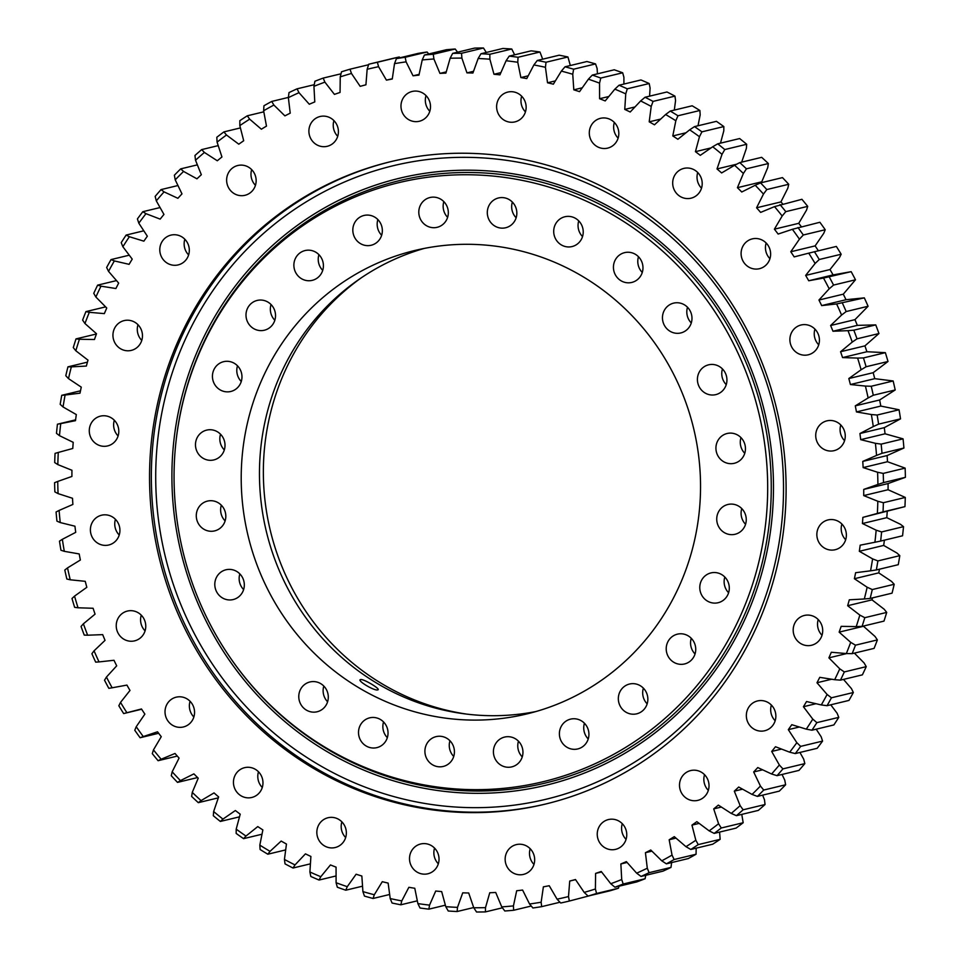 <?xml version="1.0" encoding="UTF-8"?>
<svg xmlns="http://www.w3.org/2000/svg" width="960" height="960" viewBox="0 0 960 960"><rect width="100%" height="100%" fill="white"/><g stroke="black" fill="none" stroke-linecap="round" stroke-linejoin="round"><path stroke-width="1.44" d="M105.036 640.356A410.964 395.028 76.5 0 1 103.848 637.488A410.964 395.028 76.5 0 1 102.684 634.632L87.648 635.208A425.724 409.212 -103.5 0 1 83.4 623.796L95.064 614.136A410.964 395.028 76.5 0 1 93.096 608.268L78.036 607.788A425.724 409.212 -103.5 0 1 74.544 596.112L86.832 587.316A410.964 395.028 76.5 0 1 85.248 581.328L70.236 579.792A425.724 409.212 -103.5 0 1 67.524 567.9L80.364 560.016A410.964 395.028 76.5 0 1 79.188 553.932L64.296 551.328A425.724 409.212 -103.5 0 1 62.364 539.304L75.72 532.344A410.964 395.028 76.5 0 1 74.94 526.2L60.24 522.564A425.724 409.212 -103.5 0 1 59.1 510.432L72.888 504.444A410.964 395.028 76.5 0 1 72.516 498.276L58.068 493.608A425.724 409.212 -103.5 0 1 57.732 481.44L71.916 476.448A410.964 395.028 76.5 0 1 71.94 470.268L57.816 464.592A425.724 409.212 -103.5 0 1 58.284 452.448L72.78 448.476A410.964 395.028 76.5 0 1 73.212 442.332L59.484 435.672A425.724 409.212 -103.5 0 1 60.744 423.612L75.48 420.672A410.964 395.028 76.5 0 1 76.32 414.576L63.048 406.968A425.724 409.212 -103.5 0 1 65.1 395.04L80.016 393.156A410.964 395.028 76.5 0 1 81.264 387.132L68.496 378.624A425.724 409.212 -103.5 0 1 71.34 366.876L86.352 366.06A410.964 395.028 76.5 0 1 87.996 360.144L75.816 350.76A425.724 409.212 -103.5 0 1 79.428 339.264L94.476 339.504A410.964 395.028 76.5 0 1 96.504 333.732L84.948 323.52A425.724 409.212 -103.5 0 1 89.316 312.312L104.34 313.62A410.964 395.028 76.5 0 1 106.752 308.016L95.88 297.024A425.724 409.212 -103.5 0 1 100.98 286.164L115.896 288.528A410.964 395.028 76.5 0 1 118.668 283.104L108.54 271.38A425.724 409.212 -103.5 0 1 114.348 260.928L129.096 264.336A410.964 395.028 76.5 0 1 132.228 259.128L122.868 246.732A425.724 409.212 -103.5 0 1 129.372 236.724L143.868 241.164A410.964 395.028 76.5 0 1 147.336 236.208L138.816 223.188A425.724 409.212 -103.5 0 1 145.968 213.672L160.164 219.12A410.964 395.028 76.5 0 1 163.956 214.428L156.3 200.856A425.724 409.212 -103.5 0 1 164.064 191.88L177.888 198.312A410.964 395.028 76.5 0 1 181.98 193.896L175.224 179.832A425.724 409.212 -103.5 0 1 183.576 171.432L196.956 178.824A410.964 395.028 76.5 0 1 201.336 174.72L195.516 160.224A425.724 409.212 -103.5 0 1 204.408 152.448L217.296 160.764A410.964 395.028 76.5 0 1 221.94 156.972L217.08 142.116A425.724 409.212 -103.5 0 1 226.476 135L238.8 144.192A410.964 395.028 76.5 0 1 243.696 140.748L239.82 125.604A425.724 409.212 -103.5 0 1 249.672 119.172L261.372 129.204A410.964 395.028 76.5 0 1 266.484 126.12L263.616 110.76A425.724 409.212 -103.5 0 1 273.876 105.048L284.904 115.872A410.964 395.028 76.5 0 1 290.22 113.16L288.36 97.644A425.724 409.212 -103.5 0 1 298.992 92.676L309.3 104.244A410.964 395.028 76.5 0 1 314.784 101.916L313.944 86.328A425.724 409.212 -103.5 0 1 324.9 82.14L334.428 94.38A410.964 395.028 76.5 0 1 340.056 92.448L340.248 76.86A425.724 409.212 -103.5 0 1 351.456 73.452L360.168 86.34A410.964 395.028 76.5 0 1 365.928 84.804L367.152 69.288A425.724 409.212 -103.5 0 1 378.576 66.684L386.424 80.136A410.964 395.028 76.5 0 1 392.268 79.02L394.512 63.648A425.724 409.212 -103.5 0 1 406.092 61.86L413.052 75.816A410.964 395.028 76.5 0 1 418.968 75.12L422.22 59.952A425.724 409.212 -103.5 0 1 433.908 58.992L439.944 73.392A410.964 395.028 76.5 0 1 445.896 73.116L450.144 58.236A425.724 409.212 -103.5 0 1 461.88 58.104L466.956 72.876A410.964 395.028 76.5 0 1 472.92 73.02L478.152 58.5A425.724 409.212 -103.5 0 1 489.876 59.196L493.98 74.28A410.964 395.028 76.5 0 1 499.932 74.844L506.1 60.744A425.724 409.212 -103.5 0 1 517.776 62.268L520.872 77.58A410.964 395.028 76.5 0 1 526.776 78.564L533.88 64.944A425.724 409.212 -103.5 0 1 545.436 67.296L547.524 82.776A410.964 395.028 76.5 0 1 553.356 84.18L561.348 71.1A425.724 409.212 -103.5 0 1 572.748 74.256L573.804 89.832A410.964 395.028 76.5 0 1 579.54 91.644L588.384 79.188A425.724 409.212 -103.5 0 1 599.556 83.136L599.592 98.724A410.964 395.028 76.5 0 1 605.196 100.932L614.856 89.148A425.724 409.212 -103.5 0 1 625.752 93.864L624.756 109.416A410.964 395.028 76.5 0 1 630.216 112.008L640.644 100.944A425.724 409.212 -103.5 0 1 651.216 106.416L649.2 121.836A410.964 395.028 76.5 0 1 654.48 124.812L665.616 114.516A425.724 409.212 -103.5 0 1 675.828 120.732L672.792 135.948A410.964 395.028 76.5 0 1 677.88 139.272L689.676 129.816A425.724 409.212 -103.5 0 1 699.456 136.716L695.436 151.668A410.964 395.028 76.5 0 1 700.284 155.352L712.704 146.76A425.724 409.212 -103.5 0 1 722.016 154.332L717.012 168.936A410.964 395.028 76.5 0 1 721.62 172.956L734.58 165.264A425.724 409.212 -103.5 0 1 743.388 173.472L737.424 187.68A410.964 395.028 76.5 0 1 741.756 192L755.22 185.256A425.724 409.212 -103.5 0 1 763.476 194.052L756.576 207.792A410.964 395.028 76.5 0 1 760.632 212.4L774.516 206.628A425.724 409.212 -103.5 0 1 782.184 215.988L774.396 229.176A410.964 395.028 76.5 0 1 778.128 234.06L792.384 229.296A425.724 409.212 -103.5 0 1 799.428 239.16L790.776 251.76A410.964 395.028 76.5 0 1 794.184 256.896L808.74 253.152A425.724 409.212 -103.5 0 1 815.124 263.472L805.656 275.412A410.964 395.028 76.5 0 1 808.728 280.764L823.5 278.064A425.724 409.212 -103.5 0 1 829.2 288.804L818.952 300.036A410.964 395.028 76.5 0 1 821.664 305.592L836.616 303.948A425.724 409.212 -103.5 0 1 841.596 315.048L830.616 325.512A410.964 395.028 76.5 0 1 832.968 331.236L848.004 330.66A425.724 409.212 -103.5 0 1 852.252 342.072L840.588 351.72A410.964 395.028 76.5 0 1 842.556 357.588L857.616 358.08A425.724 409.212 -103.5 0 1 861.108 369.756L848.82 378.54A410.964 395.028 76.5 0 1 850.404 384.528L865.416 386.076A425.724 409.212 -103.5 0 1 868.128 397.956L855.288 405.852A410.964 395.028 76.5 0 1 856.464 411.924L871.356 414.528A425.724 409.212 -103.5 0 1 873.288 426.564L859.932 433.524A410.964 395.028 76.5 0 1 860.712 439.656L875.412 443.304A425.724 409.212 -103.5 0 1 876.552 455.424L862.764 461.412A410.964 395.028 76.5 0 1 863.136 467.592L877.584 472.26A425.724 409.212 -103.5 0 1 877.92 484.428L863.736 489.408A410.964 395.028 76.5 0 1 863.712 495.588L877.824 501.264A425.724 409.212 -103.5 0 1 877.368 513.408L862.872 517.38A410.964 395.028 76.5 0 1 862.44 523.536L876.168 530.184A425.724 409.212 -103.5 0 1 874.908 542.256L860.172 545.184A410.964 395.028 76.5 0 1 859.332 551.292L872.604 558.888A425.724 409.212 -103.5 0 1 870.552 570.828L855.636 572.7A410.964 395.028 76.5 0 1 854.388 578.724L867.156 587.232A425.724 409.212 -103.5 0 1 864.312 598.98L849.3 599.808A410.964 395.028 76.5 0 1 847.656 605.712L859.836 615.096A425.724 409.212 -103.5 0 1 856.224 626.604L841.176 626.352A410.964 395.028 76.5 0 1 839.148 632.136L850.704 642.348A425.724 409.212 -103.5 0 1 846.336 653.556L831.312 652.248A410.964 395.028 76.5 0 1 828.9 657.852L839.772 668.844A425.724 409.212 -103.5 0 1 834.672 679.704L819.756 677.34A410.964 395.028 76.5 0 1 816.984 682.752L827.112 694.476A425.724 409.212 -103.5 0 1 821.304 704.94L806.556 701.532A410.964 395.028 76.5 0 1 803.424 706.728L812.784 719.124A425.724 409.212 -103.5 0 1 806.28 729.144L791.784 724.692A410.964 395.028 76.5 0 1 788.316 729.66L796.836 742.68A425.724 409.212 -103.5 0 1 789.684 752.196L775.488 746.736A410.964 395.028 76.5 0 1 771.696 751.44L779.352 765.012A425.724 409.212 -103.5 0 1 771.588 773.988L757.764 767.556A410.964 395.028 76.5 0 1 753.672 771.972L760.428 786.036A425.724 409.212 -103.5 0 1 752.076 794.424L738.696 787.032A410.964 395.028 76.5 0 1 734.316 791.148L740.136 805.644A425.724 409.212 -103.5 0 1 731.244 813.42L718.356 805.104A410.964 395.028 76.5 0 1 713.712 808.896L718.572 823.74A425.724 409.212 -103.5 0 1 709.176 830.868L696.852 821.664A410.964 395.028 76.5 0 1 691.956 825.12L695.832 840.252A425.724 409.212 -103.5 0 1 685.98 846.684L674.28 836.652A410.964 395.028 76.5 0 1 669.168 839.748L672.036 855.108A425.724 409.212 -103.5 0 1 661.776 860.82L650.748 849.996A410.964 395.028 76.5 0 1 645.432 852.708L647.292 868.212A425.724 409.212 -103.5 0 1 636.66 873.18L626.352 861.612A410.964 395.028 76.5 0 1 620.868 863.952L621.708 879.528A425.724 409.212 -103.5 0 1 610.764 883.728L601.224 871.476A410.964 395.028 76.5 0 1 595.596 873.408L595.404 888.996A425.724 409.212 -103.5 0 1 584.196 892.404L575.484 879.528A410.964 395.028 76.5 0 1 569.724 881.052L568.5 896.568A425.724 409.212 -103.5 0 1 557.076 899.172L549.228 885.72A410.964 395.028 76.5 0 1 543.384 886.836L541.14 902.22A425.724 409.212 -103.5 0 1 529.56 904.008L522.6 890.052A410.964 395.028 76.5 0 1 516.684 890.748L513.432 905.904A425.724 409.212 -103.5 0 1 501.744 906.876L495.708 892.464A410.964 395.028 76.5 0 1 489.756 892.752L485.508 907.632A425.724 409.212 -103.5 0 1 473.772 907.764L468.696 892.98A410.964 395.028 76.5 0 1 462.732 892.836L457.5 907.368A425.724 409.212 -103.5 0 1 445.776 906.672L441.672 891.588A410.964 395.028 76.5 0 1 435.72 891.024L429.552 905.124A425.724 409.212 -103.5 0 1 417.876 903.6L414.78 888.276A410.964 395.028 76.5 0 1 408.876 887.292L401.772 900.912A425.724 409.212 -103.5 0 1 390.216 898.572L388.128 883.092A410.964 395.028 76.5 0 1 382.296 881.688L374.304 894.756A425.724 409.212 -103.5 0 1 362.904 891.6L361.848 876.024A410.964 395.028 76.5 0 1 356.112 874.224L347.268 886.68A425.724 409.212 -103.5 0 1 336.096 882.732L336.06 867.132A410.964 395.028 76.5 0 1 330.456 864.936L320.796 876.72A425.724 409.212 -103.5 0 1 309.9 871.992L310.896 856.452A410.964 395.028 76.5 0 1 305.436 853.86L295.008 864.924A425.724 409.212 -103.5 0 1 284.436 859.44L286.452 844.032A410.964 395.028 76.5 0 1 281.172 841.056L270.036 851.34A425.724 409.212 -103.5 0 1 259.824 845.136L262.86 829.92A410.964 395.028 76.5 0 1 257.772 826.584L245.976 836.052A425.724 409.212 -103.5 0 1 236.196 829.14L240.216 814.188A410.964 395.028 76.5 0 1 235.368 810.516L222.948 819.108A425.724 409.212 -103.5 0 1 213.636 811.536L218.64 796.92A410.964 395.028 76.5 0 1 214.032 792.912L201.072 800.604A425.724 409.212 -103.5 0 1 192.264 792.396L198.228 778.188A410.964 395.028 76.5 0 1 193.896 773.868L180.432 780.612A425.724 409.212 -103.5 0 1 172.176 771.804L179.076 758.076A410.964 395.028 76.5 0 1 175.02 753.468L161.136 759.228A425.724 409.212 -103.5 0 1 153.468 749.88L161.256 736.68A410.964 395.028 76.5 0 1 157.524 731.796L143.268 736.56A425.724 409.212 -103.5 0 1 136.224 726.708L144.876 714.108A410.964 395.028 76.5 0 1 141.468 708.972L126.912 712.716A425.724 409.212 -103.5 0 1 120.528 702.396L129.996 690.444A410.964 395.028 76.5 0 1 126.924 685.092L112.152 687.792A425.724 409.212 -103.5 0 1 106.452 677.052L116.7 665.832A410.964 395.028 76.5 0 1 113.988 660.276L99.036 661.92A425.724 409.212 -103.5 0 1 94.056 650.82L105.036 640.356M262.272 787.488A15.324 14.736 76.5 0 1 258.492 771.792M261.78 776.808A15.324 14.736 76.5 0 1 251.796 797.472A15.324 14.736 76.5 0 1 234.636 788.328A15.324 14.736 76.5 0 1 244.62 767.664A15.324 14.736 76.5 0 1 261.78 776.808M345.66 837.552A15.324 14.736 76.5 0 1 341.88 821.856M345.168 826.872A15.324 14.736 76.5 0 1 335.184 847.536A15.324 14.736 76.5 0 1 318.024 838.404A15.324 14.736 76.5 0 1 328.008 817.74A15.324 14.736 76.5 0 1 345.168 826.872M438.336 863.796A15.324 14.736 76.5 0 1 434.556 848.1M437.844 853.116A15.324 14.736 76.5 0 1 427.86 873.78A15.324 14.736 76.5 0 1 410.7 864.648A15.324 14.736 76.5 0 1 420.684 843.984A15.324 14.736 76.5 0 1 437.844 853.116M533.976 864.42A15.324 14.736 76.5 0 1 530.196 848.724M533.484 853.74A15.324 14.736 76.5 0 1 523.5 874.404A15.324 14.736 76.5 0 1 506.34 865.272A15.324 14.736 76.5 0 1 516.324 844.608A15.324 14.736 76.5 0 1 533.484 853.74M626.064 839.376A15.324 14.736 76.5 0 1 622.284 823.68M625.572 828.696A15.324 14.736 76.5 0 1 615.588 849.36A15.324 14.736 76.5 0 1 598.428 840.228A15.324 14.736 76.5 0 1 608.412 819.564A15.324 14.736 76.5 0 1 625.572 828.696M708.324 790.38A15.324 14.736 76.5 0 1 704.544 774.684M707.832 779.7A15.324 14.736 76.5 0 1 697.848 800.364A15.324 14.736 76.5 0 1 680.688 791.232A15.324 14.736 76.5 0 1 690.672 770.568A15.324 14.736 76.5 0 1 707.832 779.7M775.164 720.768A15.324 14.736 76.5 0 1 771.384 705.072M774.672 710.088A15.324 14.736 76.5 0 1 764.688 730.752A15.324 14.736 76.5 0 1 747.528 721.608A15.324 14.736 76.5 0 1 757.512 700.944A15.324 14.736 76.5 0 1 774.672 710.088M822.012 635.28A15.324 14.736 76.5 0 1 818.232 619.584M821.52 624.6A15.324 14.736 76.5 0 1 811.536 645.264A15.324 14.736 76.5 0 1 794.376 636.12A15.324 14.736 76.5 0 1 804.36 615.456A15.324 14.736 76.5 0 1 821.52 624.6M845.676 539.748A15.324 14.736 76.5 0 1 841.896 524.04M845.184 529.068A15.324 14.736 76.5 0 1 835.2 549.72A15.324 14.736 76.5 0 1 818.04 540.588A15.324 14.736 76.5 0 1 828.024 519.924A15.324 14.736 76.5 0 1 845.184 529.068M844.56 440.676A15.324 14.736 76.5 0 1 840.78 424.98M844.068 429.996A15.324 14.736 76.5 0 1 834.084 450.66A15.324 14.736 76.5 0 1 816.912 441.516A15.324 14.736 76.5 0 1 826.908 420.852A15.324 14.736 76.5 0 1 844.068 429.996M818.724 344.82A15.324 14.736 76.5 0 1 814.932 329.124M818.232 334.14A15.324 14.736 76.5 0 1 808.248 354.804A15.324 14.736 76.5 0 1 791.076 345.66A15.324 14.736 76.5 0 1 801.06 324.996A15.324 14.736 76.5 0 1 818.232 334.14M769.932 258.708A15.324 14.736 76.5 0 1 766.152 243.012M769.44 248.028A15.324 14.736 76.5 0 1 759.456 268.692A15.324 14.736 76.5 0 1 742.284 259.548A15.324 14.736 76.5 0 1 752.28 238.884A15.324 14.736 76.5 0 1 769.44 248.028M701.508 188.208A15.324 14.736 76.5 0 1 697.728 172.512M701.016 177.528A15.324 14.736 76.5 0 1 691.032 198.192A15.324 14.736 76.5 0 1 673.872 189.06A15.324 14.736 76.5 0 1 683.856 168.396A15.324 14.736 76.5 0 1 701.016 177.528M618.12 138.144A15.324 14.736 76.5 0 1 614.34 122.448M617.628 127.464A15.324 14.736 76.5 0 1 607.644 148.128A15.324 14.736 76.5 0 1 590.484 138.984A15.324 14.736 76.5 0 1 600.468 118.32A15.324 14.736 76.5 0 1 617.628 127.464M525.444 111.9A15.324 14.736 76.5 0 1 521.664 96.204M524.952 101.22A15.324 14.736 76.5 0 1 514.968 121.884A15.324 14.736 76.5 0 1 497.808 112.74A15.324 14.736 76.5 0 1 507.792 92.076A15.324 14.736 76.5 0 1 524.952 101.22M429.804 111.276A15.324 14.736 76.5 0 1 426.024 95.58M429.312 100.596A15.324 14.736 76.5 0 1 419.328 121.26A15.324 14.736 76.5 0 1 402.168 112.128A15.324 14.736 76.5 0 1 412.152 91.464A15.324 14.736 76.5 0 1 429.312 100.596M337.716 136.32A15.324 14.736 76.5 0 1 333.936 120.624M337.224 125.64A15.324 14.736 76.5 0 1 327.24 146.304A15.324 14.736 76.5 0 1 310.08 137.172A15.324 14.736 76.5 0 1 320.064 116.508A15.324 14.736 76.5 0 1 337.224 125.64M255.456 185.316A15.324 14.736 76.5 0 1 251.676 169.62M254.964 174.636A15.324 14.736 76.5 0 1 244.98 195.3A15.324 14.736 76.5 0 1 227.82 186.168A15.324 14.736 76.5 0 1 237.804 165.504A15.324 14.736 76.5 0 1 254.964 174.636M188.616 254.928A15.324 14.736 76.5 0 1 184.836 239.232M188.124 244.248A15.324 14.736 76.5 0 1 178.14 264.912A15.324 14.736 76.5 0 1 160.98 255.78A15.324 14.736 76.5 0 1 170.964 235.116A15.324 14.736 76.5 0 1 188.124 244.248M141.768 340.416A15.324 14.736 76.5 0 1 137.988 324.72M141.276 329.736A15.324 14.736 76.5 0 1 131.292 350.4A15.324 14.736 76.5 0 1 114.132 341.268A15.324 14.736 76.5 0 1 124.116 320.604A15.324 14.736 76.5 0 1 141.276 329.736M118.104 435.96A15.324 14.736 76.5 0 1 114.324 420.252M117.612 425.268A15.324 14.736 76.5 0 1 107.628 445.932A15.324 14.736 76.5 0 1 90.468 436.8A15.324 14.736 76.5 0 1 100.452 416.136A15.324 14.736 76.5 0 1 117.612 425.268M119.22 535.02A15.324 14.736 76.5 0 1 115.44 519.324M118.74 524.34A15.324 14.736 76.5 0 1 108.744 545.004A15.324 14.736 76.5 0 1 91.584 535.872A15.324 14.736 76.5 0 1 101.568 515.208A15.324 14.736 76.5 0 1 118.74 524.34M193.848 716.988A15.324 14.736 76.5 0 1 190.068 701.292M193.368 706.308A15.324 14.736 76.5 0 1 183.372 726.972A15.324 14.736 76.5 0 1 166.212 717.84A15.324 14.736 76.5 0 1 176.196 697.176A15.324 14.736 76.5 0 1 193.368 706.308M145.068 630.876A15.324 14.736 76.5 0 1 141.276 615.18M144.576 620.196A15.324 14.736 76.5 0 1 134.592 640.86A15.324 14.736 76.5 0 1 117.42 631.728A15.324 14.736 76.5 0 1 127.404 611.064A15.324 14.736 76.5 0 1 144.576 620.196M546.072 803.916A330.384 317.58 76.5 0 1 177.012 606.756A330.384 317.58 76.5 0 1 391.368 161.508M760.44 358.68A330.384 317.58 76.5 0 1 545.172 804.132A330.384 317.58 76.5 0 1 175.212 607.188A330.384 317.58 76.5 0 1 390.48 161.724A330.384 317.58 76.5 0 1 760.44 358.68M313.944 86.328L314.904 81.252A430.26 413.58 76.5 0 1 323.184 78.084L341.028 73.788M288.36 97.644L289.008 92.592A430.26 413.58 76.5 0 1 297.048 88.836L314.256 84.696M263.616 110.76L263.952 105.756A430.26 413.58 76.5 0 1 271.716 101.436L288.396 97.416M239.82 125.604L239.844 120.672A430.26 413.58 76.5 0 1 247.296 115.8L263.808 111.828M217.08 142.116L216.816 137.268A430.26 413.58 76.5 0 1 223.92 131.892L240.408 127.92M195.516 160.224L194.952 155.484A430.26 413.58 76.5 0 1 201.672 149.604L218.232 145.62M175.224 179.832L174.372 175.224A430.26 413.58 76.5 0 1 180.684 168.876L197.376 164.856M156.3 200.856L155.16 196.392A430.26 413.58 76.5 0 1 161.04 189.6L177.96 185.532M138.816 223.188L137.424 218.904A430.26 413.58 76.5 0 1 142.824 211.704L160.068 207.552M122.868 246.732L121.224 242.64A430.26 413.58 76.5 0 1 126.132 235.068L143.808 230.808M108.54 271.38L106.644 267.492A430.26 413.58 76.5 0 1 111.036 259.584L129.252 255.192M75.816 350.76L73.284 347.592A430.26 413.58 76.5 0 1 76.02 338.892L96.42 333.984M95.88 297.024L93.756 293.352A430.26 413.58 76.5 0 1 97.62 285.144L116.496 280.596M84.948 323.52L82.62 320.088A430.26 413.58 76.5 0 1 85.92 311.616L105.624 306.876M68.496 378.624L65.796 375.72A430.26 413.58 76.5 0 1 67.944 366.84L87.432 362.148M63.048 406.968L60.192 404.352A430.26 413.58 76.5 0 1 61.74 395.316L80.496 390.804M59.484 435.672L56.484 433.344A430.26 413.58 76.5 0 1 57.444 424.212L75.588 419.844M57.816 464.592L54.708 462.564A430.26 413.58 76.5 0 1 55.056 453.372L58.284 452.448M58.068 493.608L54.864 491.88A430.26 413.58 76.5 0 1 54.6 482.676L57.732 481.44M60.24 522.564L56.94 521.148A430.26 413.58 76.5 0 1 56.076 511.98L59.1 510.432M64.296 551.328L60.948 550.236A430.26 413.58 76.5 0 1 59.484 541.14L62.364 539.304M70.236 579.792L66.852 579.024A430.26 413.58 76.5 0 1 64.8 570.036L67.524 567.9M857.04 338.82A430.26 413.58 76.5 0 0 853.824 330.18L875.748 324.9A430.26 413.58 -103.5 0 1 878.952 333.54L857.04 338.82L852.252 342.072M842.412 303.144A430.26 413.58 76.5 0 1 846.18 311.544L868.092 306.264A430.26 413.58 -103.5 0 0 864.324 297.864L836.616 303.948M829.26 276.948A430.26 413.58 76.5 0 1 833.568 285.072L855.48 279.792A430.26 413.58 -103.5 0 0 851.172 271.668L823.5 278.064M814.416 251.712A430.26 413.58 76.5 0 1 819.252 259.512L841.164 254.244A430.26 413.58 -103.5 0 0 836.34 246.432L808.74 253.152M797.976 227.544A430.26 413.58 76.5 0 1 803.304 234.996L825.216 229.728A430.26 413.58 -103.5 0 0 819.888 222.264L792.384 229.296M780 204.576A430.26 413.58 76.5 0 1 785.796 211.644L807.708 206.364A430.26 413.58 -103.5 0 0 801.912 199.296L774.516 206.628M760.56 182.892A430.26 413.58 76.5 0 1 766.812 189.552L788.724 184.272A430.26 413.58 -103.5 0 0 782.484 177.612L760.56 182.892L755.22 185.256M739.776 162.612A430.26 413.58 76.5 0 1 746.436 168.816L768.348 163.536A430.26 413.58 -103.5 0 0 761.688 157.332L739.776 162.612L734.58 165.264M717.72 143.82A430.26 413.58 76.5 0 1 724.776 149.556L746.688 144.276A430.26 413.58 -103.5 0 0 739.644 138.552L717.72 143.82L712.704 146.76M653.052 101.4A430.26 413.58 76.5 0 0 645.048 97.248L666.972 91.98A430.26 413.58 -103.5 0 1 674.964 96.12L653.052 101.4L651.216 106.416M677.976 115.764A430.26 413.58 76.5 0 0 670.248 111.072L692.172 105.792A430.26 413.58 -103.5 0 1 699.888 110.484L677.976 115.764L675.828 120.732M694.512 126.612A430.26 413.58 76.5 0 1 701.916 131.844L723.828 126.564A430.26 413.58 -103.5 0 0 716.424 121.344L694.512 126.612L689.676 129.816M600.768 78.06A430.26 413.58 76.5 0 0 592.308 75.072L614.232 69.792A430.26 413.58 -103.5 0 1 622.68 72.78L600.768 78.06L599.556 83.136M619.032 85.236A430.26 413.58 76.5 0 1 627.276 88.812L649.188 83.532A430.26 413.58 -103.5 0 0 640.944 79.956L619.032 85.236L614.856 89.148M565.02 66.804A430.26 413.58 76.5 0 1 573.636 69.192L595.548 63.912A430.26 413.58 -103.5 0 0 586.932 61.524L565.02 66.804L561.348 71.1M537.276 60.48A430.26 413.58 76.5 0 1 546.024 62.244L567.936 56.976A430.26 413.58 -103.5 0 0 559.188 55.2L537.276 60.48L533.88 64.944M509.22 56.112A430.26 413.58 76.5 0 1 518.04 57.276L539.964 51.996A430.26 413.58 -103.5 0 0 531.132 50.844L509.22 56.112L506.1 60.744M480.972 53.748A430.26 413.58 76.5 0 1 489.84 54.276L511.752 48.996A430.26 413.58 -103.5 0 0 502.884 48.468L480.972 53.748L478.152 58.5M452.664 53.376A430.26 413.58 76.5 0 1 461.544 53.28L483.456 48A430.26 413.58 -103.5 0 0 474.576 48.096L452.664 53.376L450.144 58.236M424.44 55.008A430.26 413.58 76.5 0 1 433.272 54.276L455.196 49.008A430.26 413.58 -103.5 0 0 446.352 49.728L424.44 55.008L422.22 59.952M396.42 58.632A430.26 413.58 76.5 0 1 405.18 57.276L427.092 52.008A430.26 413.58 -103.5 0 0 418.332 53.352L396.42 58.632L394.512 63.648M368.736 64.236A430.26 413.58 76.5 0 1 377.376 62.268L399.288 56.988A430.26 413.58 -103.5 0 0 390.648 58.956L368.736 64.236L367.152 69.288M340.248 76.86L341.532 71.784A430.26 413.58 76.5 0 1 350.004 69.204L368.58 64.74M641.04 876.432A430.26 413.58 76.5 0 0 649.08 872.676L670.992 867.408A430.26 413.58 -103.5 0 1 662.952 871.164L641.04 876.432L636.66 873.18M674.136 859.524A430.26 413.58 76.5 0 1 666.372 863.844L688.284 858.564A430.26 413.58 -103.5 0 0 696.048 854.244L674.136 859.524L672.036 855.108M698.244 844.608A430.26 413.58 76.5 0 1 690.792 849.468L712.704 844.2A430.26 413.58 -103.5 0 0 720.156 839.328L698.244 844.608L695.832 840.252M721.272 828A430.26 413.58 76.5 0 1 714.168 833.388L736.08 828.108A430.26 413.58 -103.5 0 0 743.184 822.732L721.272 828L718.572 823.74M743.136 809.796A430.26 413.58 76.5 0 1 736.416 815.676L758.328 810.396A430.26 413.58 -103.5 0 0 765.048 804.516L743.136 809.796L740.136 805.644M763.716 790.056A430.26 413.58 76.5 0 1 757.404 796.404L779.316 791.124A430.26 413.58 -103.5 0 0 785.628 784.776L763.716 790.056L760.428 786.036M782.928 768.876A430.26 413.58 76.5 0 1 777.048 775.668L798.96 770.4A430.26 413.58 -103.5 0 0 804.84 763.608L782.928 768.876L779.352 765.012M800.664 746.376A430.26 413.58 76.5 0 1 795.264 753.576L817.176 748.296A430.26 413.58 -103.5 0 0 822.576 741.096L800.664 746.376L796.836 742.68M816.864 722.64A430.26 413.58 76.5 0 1 811.956 730.212L833.868 724.932A430.26 413.58 -103.5 0 0 838.776 717.36L816.864 722.64L812.784 719.124M840.468 680.136A430.26 413.58 76.5 0 0 844.332 671.928L866.244 666.648A430.26 413.58 -103.5 0 1 862.38 674.856L840.468 680.136L834.672 679.704M831.444 697.788A430.26 413.58 76.5 0 1 827.052 705.696L848.964 700.416A430.26 413.58 -103.5 0 0 853.356 692.508L831.444 697.788L827.112 694.476M862.068 626.388A430.26 413.58 76.5 0 0 864.804 617.688L886.716 612.408A430.26 413.58 -103.5 0 1 883.98 621.108L862.068 626.388L856.224 626.604M855.468 645.18A430.26 413.58 76.5 0 1 852.156 653.664L874.08 648.384A430.26 413.58 -103.5 0 0 877.38 639.912L855.468 645.18L850.704 642.348M872.292 589.56A430.26 413.58 76.5 0 1 870.144 598.44L892.056 593.16A430.26 413.58 -103.5 0 0 894.204 584.28L872.292 589.56L867.156 587.232M877.896 560.928A430.26 413.58 76.5 0 1 876.336 569.952L898.26 564.684A430.26 413.58 -103.5 0 0 899.808 555.648L877.896 560.928L872.604 558.888M881.604 531.936A430.26 413.58 76.5 0 1 880.644 541.068L902.556 535.788A430.26 413.58 -103.5 0 0 903.516 526.656L881.604 531.936L876.168 530.184M883.38 502.716A430.26 413.58 76.5 0 1 883.032 511.896L904.944 506.628A430.26 413.58 -103.5 0 0 905.292 497.436L883.38 502.716L877.824 501.264M883.224 473.4A430.26 413.58 76.5 0 1 883.488 482.604L905.4 477.324A430.26 413.58 -103.5 0 0 905.136 468.12L883.224 473.4L877.584 472.26M881.148 444.132A430.26 413.58 76.5 0 1 882.012 453.3L903.924 448.02A430.26 413.58 -103.5 0 0 903.06 438.852L881.148 444.132L875.412 443.304M877.14 415.032A430.26 413.58 76.5 0 1 878.604 424.14L900.516 418.86A430.26 413.58 -103.5 0 0 899.052 409.764L877.14 415.032L871.356 414.528M871.236 386.256A430.26 413.58 76.5 0 1 873.288 395.244L895.2 389.964A430.26 413.58 -103.5 0 0 893.148 380.976L871.236 386.256L865.416 386.076M863.448 357.924A430.26 413.58 76.5 0 1 866.088 366.756L888 361.488A430.26 413.58 -103.5 0 0 885.36 352.656L863.448 357.924L857.616 358.08M99.036 661.92L95.676 662.136A430.26 413.58 76.5 0 1 91.896 653.736L94.056 650.82M112.152 687.792L108.828 688.332A430.26 413.58 76.5 0 1 104.52 680.208L106.452 677.052M141.636 709.236L123.66 713.568A430.26 413.58 76.5 0 1 118.836 705.768L120.528 702.396M158.64 733.272L140.112 737.736A430.26 413.58 76.5 0 1 134.784 730.272L136.224 726.708M177.3 756.084L158.088 760.704A430.26 413.58 76.5 0 1 152.292 753.636L153.468 749.88M197.58 777.552L177.516 782.388A430.26 413.58 76.5 0 1 171.276 775.728L172.176 771.804M218.328 797.844L198.312 802.668A430.26 413.58 76.5 0 1 191.652 796.464L192.264 792.396M239.508 816.84L220.356 821.448A430.26 413.58 76.5 0 1 213.312 815.724L213.636 811.536M261.996 834.228L243.576 838.656A430.26 413.58 76.5 0 1 236.172 833.436L236.196 829.14M309.9 871.992L310.812 876.468A430.26 413.58 76.5 0 0 319.056 880.044L336.084 875.94M285.684 849.912L267.828 854.208A430.26 413.58 76.5 0 1 260.112 849.516L259.824 845.136M310.416 863.832L293.028 868.02A430.26 413.58 76.5 0 1 285.036 863.88L284.436 859.44M362.544 886.176L345.768 890.208A430.26 413.58 76.5 0 1 337.32 887.22L336.096 882.732M389.664 894.48L373.068 898.476A430.26 413.58 76.5 0 1 364.452 896.088L362.904 891.6M417.312 900.828L400.812 904.8A430.26 413.58 76.5 0 1 392.064 903.024L390.216 898.572M445.368 905.184L428.868 909.156A430.26 413.58 76.5 0 1 420.036 908.004L417.876 903.6M473.7 907.536L457.116 911.532A430.26 413.58 76.5 0 1 448.248 911.004L445.776 906.672M502.44 907.8L485.424 911.904A430.26 413.58 76.5 0 1 476.544 912L473.772 907.764M531.252 906.024L513.648 910.272A430.26 413.58 76.5 0 1 504.804 910.992L501.744 906.876M559.98 902.232L541.668 906.648A430.26 413.58 76.5 0 1 532.908 907.992L529.56 904.008M591.42 895.26L569.352 901.044A430.26 413.58 76.5 0 1 560.712 903.012L557.076 899.172M596.556 893.484A430.26 413.58 76.5 0 1 588.084 896.064L609.996 890.796A430.26 413.58 -103.5 0 0 618.468 888.216L596.556 893.484L595.404 888.996M623.184 884.016A430.26 413.58 76.5 0 1 614.904 887.196L636.816 881.916A430.26 413.58 -103.5 0 0 645.096 878.748L623.184 884.016L621.708 879.528M486.3 52.464L483.456 48M514.632 54.816L511.752 48.996M542.688 59.172L539.964 51.996M570.336 65.52L567.936 56.976M597.456 73.824L597.096 68.4L595.548 63.912M623.916 84.06L623.904 77.268L622.68 72.78M649.584 96.168L650.1 88.008L649.188 83.532M674.316 110.088L675.564 100.56L674.964 96.12M698.004 125.784L700.176 114.864L699.888 110.484M720.492 143.16L723.804 130.86L723.828 126.564M741.672 162.156L746.364 148.464L746.688 144.276M737.424 187.68L761.772 181.812L767.736 167.604L768.348 163.536M761.772 181.812A410.964 395.028 76.5 0 1 762.42 182.448M756.576 207.792L780.924 201.924L787.824 188.196L788.724 184.272M780.924 201.924A410.964 395.028 76.5 0 1 782.7 203.916M774.396 229.176L798.744 223.32L806.532 210.12L807.708 206.364M798.744 223.32A410.964 395.028 76.5 0 1 801.36 226.728M790.776 251.76L815.124 245.892L823.776 233.292L825.216 229.728M815.124 245.892A410.964 395.028 76.5 0 1 818.364 250.764M805.656 275.412L830.004 269.556L839.472 257.604L841.164 254.244M830.004 269.556A410.964 395.028 76.5 0 1 833.076 274.908L851.172 271.668M818.952 300.036L843.3 294.168L855.48 279.792M843.3 294.168A410.964 395.028 76.5 0 1 846.012 299.724L864.324 297.864M830.616 325.512L854.964 319.644L868.092 306.264M854.964 319.644A410.964 395.028 76.5 0 1 857.316 325.368L875.748 324.9M840.588 351.72L864.936 345.864L878.952 333.54M864.936 345.864A410.964 395.028 76.5 0 1 866.904 351.732L885.36 352.656M848.82 378.54L873.168 372.684L888 361.488M873.168 372.684A410.964 395.028 76.5 0 1 874.752 378.672L893.148 380.976M855.288 405.852L879.636 399.984L895.2 389.964M879.636 399.984A410.964 395.028 76.5 0 1 880.812 406.068L899.052 409.764M859.932 433.524L884.28 427.656L900.516 418.86M884.28 427.656A410.964 395.028 76.5 0 1 885.06 433.8L903.06 438.852M862.764 461.412L887.112 455.556L903.924 448.02M887.112 455.556A410.964 395.028 76.5 0 1 887.484 461.724L905.136 468.12M863.736 489.408L888.084 483.552L905.4 477.324M888.084 483.552A410.964 395.028 76.5 0 1 888.06 489.732L905.292 497.436M862.872 517.38L904.944 506.628M887.22 511.524A410.964 395.028 76.5 0 1 886.788 517.668L900.516 524.328L903.516 526.656M884.412 540.156A410.964 395.028 76.5 0 1 883.68 545.424L896.952 553.032L899.808 555.648M879.504 569.196A410.964 395.028 76.5 0 1 878.736 572.868L891.504 581.376L894.204 584.28M872.568 597.852A410.964 395.028 76.5 0 1 872.004 599.856L884.184 609.24L886.716 612.408M863.58 626.016A410.964 395.028 76.5 0 1 863.496 626.268L875.052 636.48L877.38 639.912M854.376 653.124L864.12 662.976L866.244 666.648M843.504 679.404L851.46 688.62L853.356 692.508M830.748 704.808L837.132 713.268L838.776 717.36M816.192 729.192L821.184 736.812L822.576 741.096M799.932 752.448L803.7 759.144L804.84 763.608M782.04 774.468L784.776 780.168L785.628 784.776M762.624 795.144L764.484 799.776L765.048 804.516M741.768 814.38L743.184 822.732M719.592 832.08L720.156 839.328M696.192 848.172L696.048 854.244M458.256 53.124L455.196 49.008M428.748 53.976L427.092 52.008M400.02 57.768L399.288 56.988M671.64 862.356L670.992 867.408M618.972 886.212L618.468 888.216M645.744 875.304L645.096 878.748M323.184 78.084L324.9 82.14M297.048 88.836L298.992 92.676M271.716 101.436L273.876 105.048M247.296 115.8L249.672 119.172M223.92 131.892L226.476 135M201.672 149.604L204.408 152.448M180.684 168.876L183.576 171.432M161.04 189.6L164.064 191.88M142.824 211.704L145.968 213.672M126.132 235.068L129.372 236.724M111.036 259.584L114.348 260.928M76.02 338.892L79.428 339.264M97.62 285.144L100.98 286.164M85.92 311.616L89.316 312.312M67.944 366.84L71.34 366.876M61.74 395.316L65.1 395.04M57.444 424.212L60.744 423.612M853.824 330.18L848.004 330.66M846.18 311.544L841.596 315.048M833.568 285.072L829.2 288.804M819.252 259.512L815.124 263.472M803.304 234.996L799.428 239.16M785.796 211.644L782.184 215.988M766.812 189.552L763.476 194.052M746.436 168.816L743.388 173.472M724.776 149.556L722.016 154.332M645.048 97.248L640.644 100.944M670.248 111.072L665.616 114.516M701.916 131.844L699.456 136.716M592.308 75.072L588.384 79.188M627.276 88.812L625.752 93.864M573.636 69.192L572.748 74.256M546.024 62.244L545.436 67.296M518.04 57.276L517.776 62.268M489.84 54.276L489.876 59.196M461.544 53.28L461.88 58.104M433.272 54.276L433.908 58.992M405.18 57.276L406.092 61.86M377.376 62.268L378.576 66.684M350.004 69.204L351.456 73.452M649.08 872.676L647.292 868.212M666.372 863.844L661.776 860.82M690.792 849.468L685.98 846.684M714.168 833.388L709.176 830.868M736.416 815.676L731.244 813.42M757.404 796.404L752.076 794.424M777.048 775.668L771.588 773.988M795.264 753.576L789.684 752.196M811.956 730.212L806.28 729.144M844.332 671.928L839.772 668.844M827.052 705.696L821.304 704.94M864.804 617.688L859.836 615.096M852.156 653.664L846.336 653.556M870.144 598.44L864.312 598.98M876.336 569.952L870.552 570.828M880.644 541.068L874.908 542.256M883.032 511.896L877.368 513.408M883.488 482.604L877.92 484.428M882.012 453.3L876.552 455.424M878.604 424.14L873.288 426.564M873.288 395.244L868.128 397.956M866.088 366.756L861.108 369.756M123.66 713.568L126.912 712.716M140.112 737.736L143.268 736.56M158.088 760.704L161.136 759.228M177.516 782.388L180.432 780.612M198.312 802.668L201.072 800.604M220.356 821.448L222.948 819.108M243.576 838.656L245.976 836.052M319.056 880.044L320.796 876.72M267.828 854.208L270.036 851.34M293.028 868.02L295.008 864.924M345.768 890.208L347.268 886.68M373.068 898.476L374.304 894.756M400.812 904.8L401.772 900.912M428.868 909.156L429.552 905.124M457.116 911.532L457.5 907.368M485.424 911.904L485.508 907.632M513.648 910.272L513.432 905.904M541.668 906.648L541.14 902.22M569.352 901.044L568.5 896.568M588.084 896.064L584.196 892.404M614.904 887.196L610.764 883.728M78.036 607.788L74.64 607.344A430.26 413.58 76.5 0 1 72 598.512L74.544 596.112M87.648 635.208L84.252 635.1A430.26 413.58 76.5 0 1 81.048 626.46L83.4 623.796M620.868 863.952L627.096 862.452M595.596 873.408L601.608 871.968M569.724 881.052L575.568 879.648M842.556 357.588L866.904 351.732M850.404 384.528L874.752 378.672M856.464 411.924L880.812 406.068M860.712 439.656L885.06 433.8M863.136 467.592L887.484 461.724M863.712 495.588L888.06 489.732M862.44 523.536L886.788 517.668M859.332 551.292L883.68 545.424M854.388 578.724L878.736 572.868M839.148 632.136L863.496 626.268M847.656 605.712L872.004 599.856M816.984 682.752L831.648 679.224M828.9 657.852L846.732 653.556M803.424 706.728L815.976 703.704M788.316 729.66L799.332 727.008M771.696 751.44L781.56 749.064M753.672 771.972L762.624 769.812M734.316 791.148L742.548 789.168M713.712 808.896L721.368 807.048M691.956 825.12L699.156 823.38M669.168 839.748L675.972 838.104M645.432 852.708L651.924 851.148M386.424 80.136L392.316 78.72M413.052 75.816L419.136 74.352M439.944 73.392L446.244 71.88M466.956 72.876L473.544 71.292M493.98 74.28L500.904 72.612M520.872 77.58L528.216 75.816M547.524 82.776L555.372 80.892M599.592 98.724L608.832 96.504M573.804 89.832L582.264 87.792M672.792 135.948L685.992 132.768M649.2 121.836L660.696 119.064M624.756 109.416L634.98 106.944M695.436 151.668L711.024 147.912M717.012 168.936L736.644 164.208M808.728 280.764L833.076 274.908M821.664 305.592L846.012 299.724M832.968 331.236L857.316 325.368M360.552 679.572C356.376 680.304 374.58 691.248 377.712 689.88C381.66 689.556 363.444 678.612 360.552 679.572L360.168 679.824M198 598.068A308.1 296.148 76.5 0 1 176.184 439.956A308.1 296.148 76.5 0 1 428.772 177.12A308.1 296.148 76.5 0 1 743.748 366.324A308.1 296.148 76.5 0 1 615.156 753.528A308.1 296.148 76.5 0 1 227.712 653.964A308.1 296.148 76.5 0 1 198 598.068M176.184 439.956L176.256 439.26A309.924 297.912 76.5 0 1 430.356 174.864A309.924 297.912 76.5 0 1 747.18 365.196A309.924 297.912 76.5 0 1 617.832 754.704A309.924 297.912 76.5 0 1 228.108 654.54L227.712 653.964M387.336 737.652A15.324 14.736 76.5 0 1 383.556 721.956M386.844 726.972A15.324 14.736 76.5 0 1 376.86 747.636A15.324 14.736 76.5 0 1 359.7 738.504A15.324 14.736 76.5 0 1 369.684 717.84A15.324 14.736 76.5 0 1 386.844 726.972M453.732 756.456A15.324 14.736 76.5 0 1 449.952 740.76M453.24 745.776A15.324 14.736 76.5 0 1 443.256 766.44A15.324 14.736 76.5 0 1 426.096 757.296A15.324 14.736 76.5 0 1 436.08 736.632A15.324 14.736 76.5 0 1 453.24 745.776M522.252 756.9A15.324 14.736 76.5 0 1 518.472 741.204M521.76 746.22A15.324 14.736 76.5 0 1 511.776 766.884A15.324 14.736 76.5 0 1 494.604 757.74A15.324 14.736 76.5 0 1 504.6 737.076A15.324 14.736 76.5 0 1 521.76 746.22M588.216 738.96A15.324 14.736 76.5 0 1 584.436 723.264M587.736 728.28A15.324 14.736 76.5 0 1 577.74 748.944A15.324 14.736 76.5 0 1 560.58 739.8A15.324 14.736 76.5 0 1 570.564 719.136A15.324 14.736 76.5 0 1 587.736 728.28M647.16 703.86A15.324 14.736 76.5 0 1 643.38 688.152M646.668 693.168A15.324 14.736 76.5 0 1 636.684 713.832A15.324 14.736 76.5 0 1 619.524 704.7A15.324 14.736 76.5 0 1 629.508 684.036A15.324 14.736 76.5 0 1 646.668 693.168M695.04 653.976A15.324 14.736 76.5 0 1 691.26 638.28M694.548 643.296A15.324 14.736 76.5 0 1 684.564 663.96A15.324 14.736 76.5 0 1 667.404 654.828A15.324 14.736 76.5 0 1 677.388 634.164A15.324 14.736 76.5 0 1 694.548 643.296M728.604 592.74A15.324 14.736 76.5 0 1 724.824 577.044M728.112 582.06A15.324 14.736 76.5 0 1 718.128 602.724A15.324 14.736 76.5 0 1 700.968 593.58A15.324 14.736 76.5 0 1 710.952 572.916A15.324 14.736 76.5 0 1 728.112 582.06M745.56 524.292A15.324 14.736 76.5 0 1 741.78 508.596M745.068 513.612A15.324 14.736 76.5 0 1 735.084 534.276A15.324 14.736 76.5 0 1 717.924 525.144A15.324 14.736 76.5 0 1 727.908 504.48A15.324 14.736 76.5 0 1 745.068 513.612M744.756 453.312A15.324 14.736 76.5 0 1 740.976 437.616M744.264 442.632A15.324 14.736 76.5 0 1 734.28 463.296A15.324 14.736 76.5 0 1 717.12 454.164A15.324 14.736 76.5 0 1 727.104 433.5A15.324 14.736 76.5 0 1 744.264 442.632M726.24 384.648A15.324 14.736 76.5 0 1 722.46 368.952M725.748 373.968A15.324 14.736 76.5 0 1 715.764 394.632A15.324 14.736 76.5 0 1 698.604 385.488A15.324 14.736 76.5 0 1 708.588 364.824A15.324 14.736 76.5 0 1 725.748 373.968M691.284 322.956A15.324 14.736 76.5 0 1 687.504 307.26M690.792 312.276A15.324 14.736 76.5 0 1 680.808 332.94A15.324 14.736 76.5 0 1 663.648 323.796A15.324 14.736 76.5 0 1 673.632 303.132A15.324 14.736 76.5 0 1 690.792 312.276M642.264 272.448A15.324 14.736 76.5 0 1 638.484 256.752M641.784 261.768A15.324 14.736 76.5 0 1 631.788 282.432A15.324 14.736 76.5 0 1 614.628 273.3A15.324 14.736 76.5 0 1 624.612 252.636A15.324 14.736 76.5 0 1 641.784 261.768M582.528 236.58A15.324 14.736 76.5 0 1 578.748 220.884M582.036 225.9A15.324 14.736 76.5 0 1 572.052 246.564A15.324 14.736 76.5 0 1 554.892 237.42A15.324 14.736 76.5 0 1 564.876 216.756A15.324 14.736 76.5 0 1 582.036 225.9M516.144 217.776A15.324 14.736 76.5 0 1 512.364 202.08M515.652 207.096A15.324 14.736 76.5 0 1 505.668 227.76A15.324 14.736 76.5 0 1 488.496 218.628A15.324 14.736 76.5 0 1 498.492 197.964A15.324 14.736 76.5 0 1 515.652 207.096M447.624 217.332A15.324 14.736 76.5 0 1 443.844 201.636M447.132 206.652A15.324 14.736 76.5 0 1 437.148 227.316A15.324 14.736 76.5 0 1 419.988 218.184A15.324 14.736 76.5 0 1 429.972 197.52A15.324 14.736 76.5 0 1 447.132 206.652M381.648 235.272A15.324 14.736 76.5 0 1 377.868 219.576M381.156 224.592A15.324 14.736 76.5 0 1 371.172 245.256A15.324 14.736 76.5 0 1 354.012 236.124A15.324 14.736 76.5 0 1 363.996 215.46A15.324 14.736 76.5 0 1 381.156 224.592M322.704 270.372A15.324 14.736 76.5 0 1 318.924 254.676M322.224 259.692A15.324 14.736 76.5 0 1 312.228 280.356A15.324 14.736 76.5 0 1 295.068 271.224A15.324 14.736 76.5 0 1 305.052 250.56A15.324 14.736 76.5 0 1 322.224 259.692M274.824 320.244A15.324 14.736 76.5 0 1 271.044 304.548M274.344 309.564A15.324 14.736 76.5 0 1 264.348 330.228A15.324 14.736 76.5 0 1 247.188 321.096A15.324 14.736 76.5 0 1 257.172 300.432A15.324 14.736 76.5 0 1 274.344 309.564M241.272 381.492A15.324 14.736 76.5 0 1 237.492 365.796M240.78 370.812A15.324 14.736 76.5 0 1 230.796 391.476A15.324 14.736 76.5 0 1 213.624 382.344A15.324 14.736 76.5 0 1 223.62 361.68A15.324 14.736 76.5 0 1 240.78 370.812M224.304 449.94A15.324 14.736 76.5 0 1 220.524 434.244M223.824 439.26A15.324 14.736 76.5 0 1 213.828 459.924A15.324 14.736 76.5 0 1 196.668 450.78A15.324 14.736 76.5 0 1 206.652 430.116A15.324 14.736 76.5 0 1 223.824 439.26M225.108 520.92A15.324 14.736 76.5 0 1 221.328 505.212M224.628 510.228A15.324 14.736 76.5 0 1 214.632 530.892A15.324 14.736 76.5 0 1 197.472 521.76A15.324 14.736 76.5 0 1 207.456 501.096A15.324 14.736 76.5 0 1 224.628 510.228M327.6 701.784A15.324 14.736 76.5 0 1 323.82 686.088M327.108 691.104A15.324 14.736 76.5 0 1 317.124 711.768A15.324 14.736 76.5 0 1 299.964 702.624A15.324 14.736 76.5 0 1 309.948 681.96A15.324 14.736 76.5 0 1 327.108 691.104M243.624 589.584A15.324 14.736 76.5 0 1 239.844 573.888M243.132 578.904A15.324 14.736 76.5 0 1 233.148 599.568A15.324 14.736 76.5 0 1 215.988 590.436A15.324 14.736 76.5 0 1 225.972 569.772A15.324 14.736 76.5 0 1 243.132 578.904M361.584 277.608A240.672 231.336 -103.5 0 0 282.06 566.856A240.672 231.336 -103.5 0 0 466.704 714.108M424.236 248.424A238.404 229.164 -103.5 0 0 277.98 567.468A238.404 229.164 -103.5 0 0 535.764 711.576M682.02 392.532A238.404 229.164 76.5 0 1 526.68 713.976A238.404 229.164 76.5 0 1 259.728 571.86A238.404 229.164 76.5 0 1 415.056 250.428A238.404 229.164 76.5 0 1 682.02 392.532M346.092 181.308A325.848 313.212 76.5 0 1 758.208 359.952A325.848 313.212 76.5 0 1 593.148 783.684A325.848 313.212 76.5 0 1 181.032 605.052A325.848 313.212 76.5 0 1 346.092 181.308M354.336 193.164A312.216 300.12 76.5 0 1 749.22 364.332A312.216 300.12 76.5 0 1 591.06 770.352A312.216 300.12 76.5 0 1 196.164 599.184A312.216 300.12 76.5 0 1 354.336 193.164"/></g></svg>
